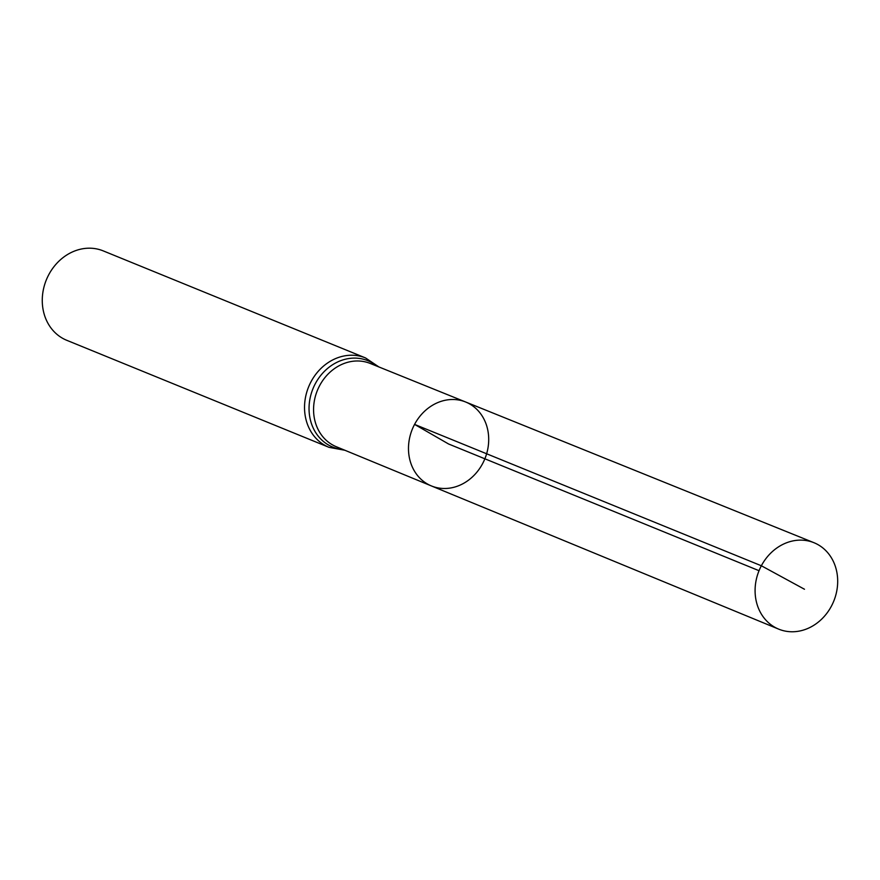 <?xml version="1.0" encoding="UTF-8"?>
<svg xmlns="http://www.w3.org/2000/svg" width="880" height="880" viewBox="0 0 880 880"><rect width="100%" height="100%" fill="white"/><g stroke="black" fill="none" stroke-linecap="round" stroke-linejoin="round"><path stroke-width="1.32" d="M465.608 401.984L370.238 363.451A44.957 38.863 112.2 0 0 319.605 385.682A44.957 38.863 112.2 0 0 336.248 446.699L431.354 485.914A45.331 39.182 -67.8 0 1 414.568 424.391A45.331 39.182 -67.8 0 1 465.608 401.984A45.331 39.182 -67.8 0 1 484.869 458.799A45.331 39.182 -67.8 0 1 431.354 485.914A45.331 39.182 -67.8 0 1 414.568 424.391A45.331 39.182 -67.8 0 1 465.608 401.984L813.912 542.685A46.673 40.337 -67.8 0 1 831.424 606.122A46.673 40.337 -67.8 0 1 778.635 629.112A46.673 40.337 -67.8 0 1 761.354 565.763A46.673 40.337 -67.8 0 1 813.912 542.685M329.01 447.337A48.279 41.734 112.2 0 1 311.014 381.755A48.279 41.734 112.2 0 1 365.508 357.929L103.235 250.888A48.279 41.734 112.2 0 0 48.752 274.714A48.279 41.734 112.2 0 0 66.748 340.296L329.01 447.337L344.927 450.274M759.044 570.702L448.591 443.993L414.568 424.391L761.354 565.763L804.485 589.248M377.091 366.223A46.618 40.293 112.2 0 0 315.304 383.713A46.618 40.293 112.2 0 0 343.09 449.526M365.508 357.929L378.928 366.96M431.354 485.914L778.635 629.112"/></g></svg>
